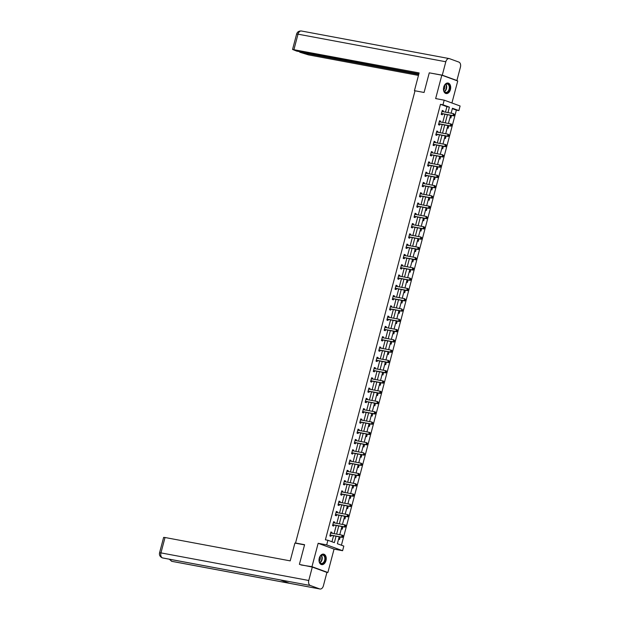 <?xml version="1.0" encoding="UTF-8"?>
<svg xmlns="http://www.w3.org/2000/svg" width="620" height="620" viewBox="0 0 620 620"><rect width="100%" height="100%" fill="white"/><g stroke="black" fill="none" stroke-linecap="round" stroke-linejoin="round"><path stroke-width="0.93" d="M325.973 560.612A5.332 3.542 100.6 0 0 323.601 554.14A5.332 3.542 100.6 0 0 319.269 558.155A5.332 3.542 100.6 0 0 321.64 564.626A5.332 3.542 100.6 0 0 325.973 560.612M450.438 89.528A5.332 3.542 100.6 0 0 448.066 83.057A5.332 3.542 100.6 0 0 443.734 87.079A5.332 3.542 100.6 0 0 446.106 93.55A5.332 3.542 100.6 0 0 450.438 89.528M339.202 536.812L337.373 543.732L343.821 546.088L342.604 550.707L326.694 544.887L327.918 540.276L334.366 542.632L336.055 536.222M326.407 572.229L327.872 572.508L334.056 549.111L342.604 550.707M451.918 102.998L457.738 80.995L441.828 75.183L435.651 98.58L444.199 100.169L460.102 105.989L458.878 110.6L452.437 108.244L451.128 113.181M341.411 545.212L456.367 110.135L458.878 110.6M301.204 565.006L311.969 566.688L327.872 572.508M299.398 564.339L304.591 544.701L295.538 543.011L415.02 90.784L424.072 92.473L429.265 72.835L441.828 75.183M295.538 543.011L296.569 543.391M456.367 110.135L452.329 108.655M449.957 117.614L450.88 117.955L451.538 115.475M447.237 127.898L448.167 128.239L448.826 125.751M444.525 138.175L445.447 138.516L446.106 136.036M441.804 148.459L442.734 148.8L443.393 146.32M439.092 158.743L440.014 159.077L440.673 156.597M436.371 169.02L437.302 169.361L437.96 166.881M433.659 179.304L434.581 179.637L435.24 177.157M430.946 189.581L431.869 189.922L432.528 187.442M428.226 199.865L429.149 200.206L429.807 197.718M425.514 210.149L426.436 210.482L427.095 208.002M422.793 220.426L423.716 220.767L424.375 218.287M420.081 230.71L421.003 231.043L421.662 228.563M417.361 240.986L418.283 241.327L418.942 238.847M414.648 251.271L415.571 251.604L416.229 249.124M411.928 261.547L412.858 261.888L413.509 259.408M409.216 271.831L410.138 272.172L410.796 269.685M406.495 282.115L407.425 282.449L408.076 279.969M403.783 292.392L404.705 292.733L405.364 290.253M401.062 302.676L401.993 303.01L402.643 300.529M398.35 312.953L399.272 313.294L399.931 310.814M395.63 323.237L396.56 323.578L397.211 321.09M392.917 333.513L393.84 333.854L394.498 331.375M390.197 343.798L391.127 344.139L391.778 341.659M387.485 354.082L388.407 354.415L389.065 351.935M384.764 364.358L385.694 364.7L386.345 362.219M382.052 374.643L382.974 374.976L383.633 372.496M379.332 384.919L380.262 385.26L380.913 382.78M376.619 395.204L377.541 395.545L378.2 393.057M373.899 405.48L374.829 405.821L375.48 403.341M371.186 415.764L372.108 416.105L372.767 413.625M368.466 426.049L369.396 426.382L370.047 423.902M365.754 436.325L366.676 436.666L367.335 434.186M363.033 446.609L363.963 446.943L364.614 444.463M360.321 456.886L361.243 457.227L361.902 454.747M357.601 467.17L358.531 467.511L359.181 465.023M354.888 477.446L355.81 477.788L356.469 475.308M352.168 487.731L353.098 488.072L353.749 485.592M349.455 498.015L350.378 498.348L351.036 495.868M346.735 508.292L347.665 508.632L348.316 506.153M344.022 518.576L344.945 518.909L345.603 516.429M341.302 528.852L342.232 529.193L342.883 526.713M338.59 539.136L339.512 539.478L340.171 536.99M445.47 112.127L446.911 106.671L440.464 104.315L325.399 539.803L327.918 540.276M331.956 541.756L333.545 535.757M334.103 533.65L336.257 525.473M336.815 523.365L338.977 515.197M339.535 513.089L341.69 504.913M342.248 502.805L344.41 494.636M344.968 492.52L347.123 484.352M347.68 482.244L349.843 474.068M350.401 471.96L352.555 463.791M353.113 461.683L355.276 453.507M355.834 451.399L357.988 443.23M358.546 441.122L360.708 432.946M361.266 430.838L363.421 422.67M363.979 420.554L366.141 412.385M366.699 410.277L368.853 402.101M369.412 399.993L371.574 391.825M372.132 389.716L374.286 381.54M374.844 379.432L377.007 371.264M377.565 369.148L379.719 360.979M380.277 358.872L382.439 350.695M382.997 348.587L385.152 340.419M385.71 338.311L387.872 330.135M388.43 328.026L390.585 319.858M391.142 317.75L393.305 309.574M393.863 307.466L396.017 299.297M396.575 297.181L398.738 289.013M399.296 286.905L401.45 278.729M402.008 276.621L404.17 268.452M404.728 266.344L406.883 258.168M407.441 256.06L409.603 247.892M410.161 245.784L412.315 237.607M412.874 235.499L415.036 227.331M415.594 225.215L417.748 217.047M418.306 214.938L420.469 206.762M421.026 204.654L423.181 196.486M423.739 194.378L425.901 186.202M426.459 184.094L428.614 175.925M429.172 173.817L431.334 165.641M431.884 163.533L434.046 155.364M434.604 153.249L436.767 145.08M437.317 142.972L439.479 134.796M440.037 132.688L442.2 124.519M442.75 122.411L444.912 114.235M443.114 111.685L443.331 110.856L442.254 110.461L441.215 114.421L442.285 114.808L442.548 113.809M440.394 121.969L440.611 121.14L439.541 120.745L438.495 124.698L439.572 125.093L439.836 124.093M437.681 132.246L437.898 131.417L436.821 131.029L435.782 134.982L436.852 135.369L437.115 134.369M434.961 142.53L435.186 141.701L434.108 141.306L433.062 145.258L434.139 145.654L434.403 144.654M432.249 152.815L432.466 151.977L431.388 151.59L430.35 155.542L431.419 155.938L431.683 154.938M429.528 163.091L429.753 162.262L428.676 161.867L427.63 165.827L428.707 166.214L428.97 165.215M426.816 173.375L427.033 172.546L425.956 172.151L424.917 176.103L425.986 176.499L426.25 175.499M424.096 183.652L424.32 182.823L423.243 182.427L422.197 186.388L423.274 186.775L423.538 185.775M421.383 193.936L421.6 193.107L420.523 192.712L419.484 196.664L420.554 197.059L420.817 196.059M418.663 204.22L418.887 203.383L417.81 202.996L416.764 206.948L417.841 207.344L418.105 206.336M415.95 214.497L416.167 213.667L415.09 213.272L414.052 217.225L415.121 217.62L415.385 216.62M413.23 224.781L413.455 223.944L412.378 223.556L411.331 227.509L412.409 227.904L412.672 226.904M410.518 235.058L410.735 234.228L409.657 233.833L408.619 237.793L409.688 238.181L409.952 237.181M407.797 245.342L408.022 244.513L406.945 244.117L405.899 248.07L406.976 248.465L407.239 247.465M405.085 255.618L405.302 254.789L404.225 254.394L403.186 258.354L404.256 258.742L404.519 257.742M402.364 265.903L402.589 265.073L401.512 264.678L400.466 268.63L401.543 269.026L401.807 268.026M399.652 276.187L399.869 275.35L398.792 274.962L397.753 278.915L398.823 279.31L399.086 278.31M396.932 286.463L397.157 285.634L396.079 285.239L395.033 289.191L396.11 289.587L396.374 288.587M394.219 296.748L394.436 295.911L393.359 295.523L392.321 299.476L393.39 299.871L393.654 298.871M391.499 307.024L391.724 306.195L390.647 305.8L389.6 309.76L390.678 310.147L390.941 309.147M388.787 317.308L389.004 316.479L387.926 316.084L386.888 320.036L387.957 320.431L388.221 319.432M386.066 327.585L386.291 326.756L385.214 326.36L384.168 330.321L385.245 330.708L385.508 329.708M383.354 337.869L383.571 337.04L382.494 336.644L381.455 340.597L382.524 340.992L382.788 339.993M380.634 348.153L380.858 347.316L379.781 346.929L378.735 350.881L379.812 351.276L380.076 350.277M377.921 358.43L378.138 357.601L377.061 357.205L376.022 361.158L377.092 361.553L377.355 360.553M375.201 368.714L375.425 367.877L374.348 367.49L373.302 371.442L374.379 371.837L374.643 370.838M372.488 378.99L372.705 378.161L371.628 377.766L370.59 381.726L371.659 382.114L371.923 381.114M369.768 389.275L369.993 388.446L368.916 388.05L367.869 392.003L368.947 392.398L369.21 391.398M367.055 399.551L367.272 398.722L366.195 398.327L365.157 402.287L366.226 402.675L366.49 401.675M364.335 409.836L364.56 409.006L363.483 408.611L362.437 412.564L363.514 412.959L363.777 411.959M361.623 420.12L361.84 419.283L360.762 418.895L359.724 422.848L360.794 423.243L361.057 422.243M358.903 430.396L359.127 429.567L358.05 429.172L357.004 433.124L358.081 433.519L358.344 432.52M356.19 440.68L356.407 439.851L355.33 439.456L354.291 443.409L355.361 443.804L355.624 442.804M353.47 450.957L353.695 450.128L352.617 449.732L351.571 453.693L352.648 454.08L352.912 453.081M350.757 461.241L350.974 460.412L349.897 460.017L348.858 463.969L349.928 464.364L350.192 463.365M348.037 471.518L348.262 470.689L347.185 470.301L346.138 474.254L347.216 474.641L347.479 473.641M345.325 481.802L345.542 480.973L344.464 480.578L343.426 484.53L344.495 484.925L344.759 483.925M342.604 492.086L342.829 491.249L341.752 490.862L340.706 494.814L341.783 495.21L342.046 494.21M339.892 502.363L340.109 501.534L339.031 501.138L337.993 505.091L339.062 505.486L339.326 504.486M337.172 512.647L337.396 511.818L336.319 511.423L335.273 515.375L336.35 515.77L336.613 514.771M334.459 522.923L334.676 522.094L333.599 521.699L332.56 525.659L333.63 526.047L333.893 525.047M331.739 533.208L331.964 532.379L330.886 531.983L329.84 535.936L330.917 536.331L331.181 535.331M334.056 549.111L318.153 543.29L311.969 566.688M318.153 543.29L326.694 544.887M440.464 104.315L442.975 104.788L444.199 100.169M450.57 115.297L448.415 123.465M447.857 125.573L445.695 133.75M445.137 135.858L442.982 144.026M442.424 146.134L440.262 154.31M439.704 156.418L437.55 164.587M436.992 166.695L434.829 174.871M434.271 176.979L432.117 185.148M431.559 187.263L429.396 195.432M428.839 197.54L426.684 205.716M426.126 207.824L423.964 215.993M423.406 218.101L421.251 226.277M420.693 228.385L418.531 236.553M417.973 238.661L415.818 246.838M415.261 248.946L413.098 257.114M412.54 259.23L410.386 267.398M409.828 269.506L407.666 277.683M407.107 279.791L404.953 287.959M404.395 290.067L402.233 298.243M401.675 300.351L399.52 308.52M398.962 310.628L396.8 318.804M396.242 320.912L394.088 329.081M393.529 331.196L391.367 339.365M390.809 341.473L388.655 349.649M388.097 351.757L385.935 359.925M385.377 362.034L383.222 370.21M382.664 372.318L380.502 380.486M379.944 382.602L377.789 390.771M377.231 392.879L375.069 401.055M374.511 403.163L372.356 411.331M371.798 413.439L369.636 421.615M369.078 423.724L366.924 431.892M366.366 434L364.204 442.176M363.646 444.284L361.491 452.453M360.933 454.568L358.771 462.737M358.213 464.845L356.058 473.021M355.5 475.129L353.338 483.298M352.78 485.406L350.626 493.582M350.067 495.69L347.905 503.858M347.347 505.967L345.193 514.143M344.635 516.251L342.472 524.419M341.915 526.535L339.76 534.704M447.981 112.6L449.423 107.144L442.975 104.788M336.613 534.115L338.776 525.946M339.326 523.838L341.488 515.662M342.046 513.554L344.209 505.385M344.759 503.277L346.921 495.101M347.479 492.993L349.641 484.825M350.192 482.709L352.354 474.54M352.912 472.432L355.074 464.256M355.624 462.148L357.787 453.979M358.344 451.871L360.507 443.695M361.057 441.587L363.219 433.419M363.777 431.303L365.94 423.135M366.49 421.026L368.652 412.85M369.21 410.742L371.372 402.574M371.923 400.466L374.085 392.29M374.643 390.181L376.805 382.013M377.355 379.905L379.517 371.729M380.076 369.621L382.238 361.452M382.788 359.337L384.95 351.168M385.508 349.06L387.671 340.884M388.221 338.776L390.383 330.607M390.941 328.499L393.103 320.323M393.654 318.215L395.816 310.047M396.374 307.938L398.536 299.762M399.086 297.654L401.249 289.486M401.807 287.37L403.961 279.202M404.519 277.094L406.681 268.917M407.239 266.809L409.394 258.641M409.952 256.533L412.114 248.356M412.672 246.249L414.827 238.08M415.385 235.972L417.547 227.796M418.105 225.688L420.259 217.519M420.817 215.404L422.979 207.235M423.538 205.127L425.692 196.951M426.25 194.843L428.412 186.674M428.97 184.566L431.125 176.39M431.683 174.282L433.845 166.114M434.403 164.006L436.558 155.829M437.115 153.721L439.278 145.553M439.836 143.437L441.99 135.268M442.548 133.16L444.711 124.984M445.268 122.876L447.423 114.708M446.911 106.671L449.423 107.144M442.207 110.647L443.331 110.856M439.495 120.931L440.611 121.14M436.775 131.208L437.898 131.417M434.062 141.492L435.186 141.701M431.342 151.768L432.466 151.977M428.629 162.053L429.753 162.262M425.909 172.337L427.033 172.546M423.196 182.613L424.32 182.823M420.476 192.898L421.6 193.107M417.764 203.174L418.887 203.383M415.043 213.458L416.167 213.667M412.331 223.735L413.455 223.944M409.611 234.019L410.735 234.228M406.898 244.303L408.022 244.513M404.178 254.58L405.302 254.789M401.466 264.864L402.589 265.073M398.745 275.14L399.869 275.35M396.033 285.425L397.157 285.634M393.312 295.701L394.436 295.911M390.6 305.986L391.724 306.195M387.88 316.27L389.004 316.479M385.167 326.546L386.291 326.756M382.447 336.831L383.571 337.04M379.735 347.107L380.858 347.316M377.014 357.391L378.138 357.601M374.302 367.668L375.425 367.877M371.582 377.952L372.705 378.161M368.869 388.236L369.993 388.446M366.149 398.513L367.272 398.722M363.436 408.797L364.56 409.006M360.716 419.074L361.84 419.283M358.004 429.358L359.127 429.567M355.283 439.634L356.407 439.851M352.571 449.918L353.695 450.128M349.851 460.203L350.974 460.412M347.138 470.479L348.262 470.689M344.418 480.764L345.542 480.973M341.705 491.04L342.829 491.249M338.985 501.324L340.109 501.534M336.272 511.601L337.396 511.818M333.552 521.885L334.676 522.094M330.84 532.169L331.964 532.379M454.049 115.343L454.313 114.359L454.049 115.343L452.949 115.599L453.716 115.878L442.657 113.817A0.682 0.512 -69.9 0 0 442.494 113.817L441.308 114.065M442.029 111.337L442.262 111.499A0.682 0.512 -69.9 0 0 442.409 111.553L453.468 113.623L452.949 115.599L441.882 113.53A0.682 0.512 -69.9 0 0 441.727 113.538L441.432 113.6M454.313 114.359L453.468 113.623L454.445 114.406M442.083 111.135L442.82 111.631M453.716 115.878L454.181 115.39M443.579 89.536A4.619 3.069 -79.4 0 1 444.393 85.645A4.619 3.069 -79.4 0 1 447.625 83.708A4.619 3.069 -79.4 0 1 449.779 86.924A4.619 3.069 -79.4 0 1 447.214 92.566A4.619 3.069 -79.4 0 1 443.618 89.815A4.619 3.069 -79.4 0 1 443.579 89.536M443.602 89.73A4.278 2.837 100.6 0 0 445.648 92.388A4.278 2.837 100.6 0 0 449.299 86.971A4.278 2.837 100.6 0 0 447.214 83.979A4.278 2.837 100.6 0 0 444.354 85.715M443.649 89.985A3.046 2.023 100.6 0 0 444.804 86.637A3.046 2.023 100.6 0 0 444.493 85.498M445.718 93.442A5.301 3.518 100.6 0 0 450.244 86.73A5.301 3.518 100.6 0 0 447.663 83.018M319.114 560.612A4.619 3.069 -79.4 0 1 319.928 556.721A4.619 3.069 -79.4 0 1 323.16 554.792A4.619 3.069 -79.4 0 1 325.314 558A4.619 3.069 -79.4 0 1 322.749 563.642A4.619 3.069 -79.4 0 1 319.153 560.891A4.619 3.069 -79.4 0 1 319.114 560.612M319.137 560.813A4.278 2.837 100.6 0 0 321.183 563.464A4.278 2.837 100.6 0 0 324.834 558.054A4.278 2.837 100.6 0 0 322.749 555.055A4.278 2.837 100.6 0 0 319.889 556.791M319.192 561.069A3.046 2.023 100.6 0 0 320.339 557.713A3.046 2.023 100.6 0 0 320.029 556.574M321.253 564.518A5.301 3.518 100.6 0 0 325.779 557.806A5.301 3.518 100.6 0 0 323.198 554.094M415.012 90.83L414.431 90.722L414.989 90.923M414.431 90.722L419.128 72.927L292.555 49.453L296.709 51.111L418.872 73.912M301.723 31.085A4.208 2.79 100.6 0 0 301.421 31L449.236 58.59A4.208 2.79 100.6 0 1 449.531 58.675L458.862 62.085A4.208 2.79 100.6 0 1 460.435 67.107L456.893 80.515L455.933 80.337M449.236 58.59A4.208 2.79 100.6 0 0 445.819 61.76L442.277 75.175L456.893 80.515M299.894 51.7L299.762 52.227L308.558 54.901L418.469 75.423M299.762 52.227L418.732 74.431M442.277 75.175L430.474 73.059M304.544 544.879L294.911 543.081L290.207 560.875L165.021 537.509L160.952 552.893L308.768 580.49L312.31 567.075L300.041 564.58M308.768 580.49A4.208 2.79 100.6 0 0 310.341 585.505L280.17 579.878L289.501 583.288L319.664 588.915L310.341 585.505M319.664 588.915A4.208 2.79 100.6 0 0 319.966 589A4.208 2.79 100.6 0 0 323.384 585.83L326.926 572.423L312.31 567.075M159.565 552.792C159.061 554.97 159.929 556.644 162.161 557.814L162.525 557.915A4.208 2.79 100.6 0 1 160.952 552.893L159.565 552.792L163.633 537.4L165.021 537.509M170.299 559.387A4.208 2.79 100.6 0 0 171.856 561.325L169.221 559.186M451.337 125.627L451.6 124.635L451.337 125.627L450.229 125.875L451.004 126.162L439.944 124.101A0.682 0.512 -69.9 0 0 439.782 124.101L438.588 124.349M439.309 121.621L439.549 121.776A0.682 0.512 -69.9 0 0 439.689 121.838L450.748 123.899L450.229 125.875L439.169 123.814A0.682 0.512 -69.9 0 0 439.007 123.814L438.712 123.876M451.6 124.635L450.748 123.899L451.523 124.186L451.724 124.682M439.363 121.412L440.107 121.915M451.004 126.162L451.461 125.674M448.617 135.904L448.88 134.92L448.617 135.904L447.516 136.16L448.283 136.447L437.224 134.377A0.682 0.512 -69.9 0 0 437.069 134.377L435.875 134.625M436.596 131.897L436.829 132.06A0.682 0.512 -69.9 0 0 436.976 132.122L448.035 134.183L447.516 136.16L436.449 134.098A0.682 0.512 -69.9 0 0 436.294 134.098L436 134.16M448.88 134.92L448.035 134.183L449.012 134.966M436.65 131.696L437.387 132.192M448.283 136.447L448.748 135.951M445.904 146.188L446.168 145.196L445.904 146.188L444.796 146.444L445.571 146.723L434.512 144.661A0.682 0.512 -69.9 0 0 434.349 144.661L433.155 144.91M433.876 142.181L434.116 142.337A0.682 0.512 -69.9 0 0 434.256 142.399L445.315 144.468L444.796 146.444L433.736 144.375A0.682 0.512 -69.9 0 0 433.574 144.383L433.279 144.437M446.168 145.196L445.315 144.468L446.09 144.747L446.292 145.243M433.93 141.972L434.674 142.476M445.571 146.723L446.028 146.235M443.184 156.465L443.447 155.481L443.184 156.465L442.083 156.721L442.85 157.007L431.791 154.938A0.682 0.512 -69.9 0 0 431.636 154.946L430.443 155.194M431.164 152.458L431.396 152.621A0.682 0.512 -69.9 0 0 431.543 152.683L442.603 154.744L442.083 156.721L431.016 154.659A0.682 0.512 -69.9 0 0 430.861 154.659L430.567 154.721M443.447 155.481L442.603 154.744L443.579 155.527M431.218 152.257L431.954 152.76M442.85 157.007L443.315 156.511M440.471 166.749L440.735 165.757L440.471 166.749L439.363 167.005L440.138 167.284L429.079 165.222A0.682 0.512 -69.9 0 0 428.916 165.222L427.722 165.47M428.443 162.742L428.683 162.905A0.682 0.512 -69.9 0 0 428.823 162.959L439.882 165.029L439.363 167.005L428.304 164.935A0.682 0.512 -69.9 0 0 428.141 164.943L427.846 165.005M440.735 165.757L439.882 165.029L440.657 165.308L440.859 165.804M428.498 162.533L429.242 163.037M440.138 167.284L440.603 166.796M437.751 177.033L438.014 176.041L437.751 177.033L436.65 177.281L437.418 177.568L426.358 175.499A0.682 0.512 -69.9 0 0 426.204 175.507L425.01 175.755M425.731 173.019L425.963 173.181A0.682 0.512 -69.9 0 0 426.111 173.244L437.17 175.305L436.65 177.281L425.584 175.22A0.682 0.512 -69.9 0 0 425.429 175.22L425.134 175.282M438.014 176.041L437.17 175.305L438.146 176.088M425.785 172.817L426.521 173.321M437.418 177.568L437.883 177.08M435.039 187.31L435.302 186.326L435.039 187.31L433.93 187.566L434.705 187.845L423.646 185.783A0.682 0.512 -69.9 0 0 423.483 185.783L422.29 186.031M423.011 183.303L423.251 183.466A0.682 0.512 -69.9 0 0 423.39 183.52L434.45 185.589L433.93 187.566L422.871 185.496A0.682 0.512 -69.9 0 0 422.708 185.504L422.414 185.566M435.302 186.326L434.45 185.589L435.225 185.868L435.426 186.372M423.065 183.101L423.809 183.597M434.705 187.845L435.17 187.356M432.318 197.594L432.582 196.602L432.318 197.594L431.218 197.842L431.985 198.129L420.926 196.067A0.682 0.512 -69.9 0 0 420.771 196.067L419.577 196.315M420.298 193.587L420.531 193.742A0.682 0.512 -69.9 0 0 420.678 193.804L431.737 195.866L431.218 197.842L420.151 195.781A0.682 0.512 -69.9 0 0 419.996 195.781L419.701 195.843M432.582 196.602L431.737 195.866L432.714 196.649M420.352 193.378L421.089 193.882M431.985 198.129L432.45 197.641M429.606 207.871L429.869 206.886L429.606 207.871L428.498 208.126L429.272 208.413L418.213 206.344A0.682 0.512 -69.9 0 0 418.05 206.344L416.857 206.592M417.578 203.864L417.818 204.026A0.682 0.512 -69.9 0 0 417.957 204.088L429.025 206.15L428.498 208.126L417.438 206.065A0.682 0.512 -69.9 0 0 417.275 206.065L416.981 206.127M429.869 206.886L429.025 206.15L429.792 206.429L429.993 206.933M417.632 203.662L418.376 204.166M429.272 208.413L429.738 207.917M426.886 218.155L427.149 217.163L426.886 218.155L425.785 218.411L426.552 218.69L415.493 216.628A0.682 0.512 -69.9 0 0 415.338 216.628L414.144 216.876M414.865 214.148L415.098 214.303A0.682 0.512 -69.9 0 0 415.245 214.365L426.304 216.434L425.785 218.411L414.718 216.341A0.682 0.512 -69.9 0 0 414.563 216.349L414.268 216.403M427.149 217.163L426.304 216.434L427.281 217.209M414.92 213.939L415.656 214.442M426.552 218.69L427.017 218.201M424.173 228.431L424.436 227.447L424.173 228.431L423.065 228.687L423.84 228.974L412.781 226.904A0.682 0.512 -69.9 0 0 412.618 226.912L411.424 227.16M412.145 224.424L412.385 224.587A0.682 0.512 -69.9 0 0 412.525 224.649L423.592 226.711L423.065 228.687L412.006 226.626A0.682 0.512 -69.9 0 0 411.843 226.626L411.548 226.688M424.436 227.447L423.592 226.711L424.359 226.998L424.561 227.494M412.199 224.223L412.943 224.727M423.84 228.974L424.305 228.478M421.453 238.715L421.716 237.724L421.453 238.715L420.352 238.971L421.12 239.25L410.06 237.189A0.682 0.512 -69.9 0 0 409.905 237.189L408.712 237.437M409.433 234.709L409.665 234.871A0.682 0.512 -69.9 0 0 409.812 234.926L420.871 236.995L420.352 238.971L409.285 236.902A0.682 0.512 -69.9 0 0 409.13 236.91L408.836 236.972M421.716 237.724L420.871 236.995L421.848 237.77M409.487 234.499L410.223 235.003M421.12 239.25L421.585 238.762M418.74 249L419.004 248.008L418.74 249L417.632 249.248L418.407 249.535L407.348 247.465A0.682 0.512 -69.9 0 0 407.185 247.473L405.992 247.721M406.712 244.985L406.953 245.148A0.682 0.512 -69.9 0 0 407.092 245.21L418.159 247.272L417.632 249.248L406.573 247.186A0.682 0.512 -69.9 0 0 406.41 247.186L406.115 247.248M419.004 248.008L418.159 247.272L418.926 247.558L419.128 248.054M406.767 244.784L407.511 245.287M418.407 249.535L418.872 249.046M416.02 259.276L416.284 258.292L416.02 259.276L414.92 259.532L415.687 259.811L404.628 257.75A0.682 0.512 -69.9 0 0 404.472 257.75L403.279 257.998M404 255.269L404.232 255.432A0.682 0.512 -69.9 0 0 404.38 255.487L415.439 257.556L414.92 259.532L403.853 257.471A0.682 0.512 -69.9 0 0 403.697 257.471L403.403 257.533M416.284 258.292L415.439 257.556L416.415 258.339M404.054 255.068L404.79 255.564M415.687 259.811L416.152 259.323M413.308 269.56L413.571 268.569L413.308 269.56L412.199 269.816L412.974 270.095L401.915 268.034A0.682 0.512 -69.9 0 0 401.752 268.034L400.559 268.282M401.279 265.554L401.52 265.709A0.682 0.512 -69.9 0 0 401.659 265.771L412.726 267.832L412.199 269.816L401.14 267.747A0.682 0.512 -69.9 0 0 400.977 267.747L400.683 267.809M413.571 268.569L412.726 267.832L413.493 268.119L413.695 268.615M401.334 265.344L402.078 265.848M412.974 270.095L413.439 269.607M410.587 279.837L410.851 278.853L410.587 279.837L409.487 280.093L410.254 280.38L399.195 278.31A0.682 0.512 -69.9 0 0 399.04 278.318L397.846 278.558M398.567 275.83L398.8 275.993A0.682 0.512 -69.9 0 0 398.947 276.055L410.006 278.117L409.487 280.093L398.42 278.031A0.682 0.512 -69.9 0 0 398.265 278.031L397.97 278.093M410.851 278.853L410.006 278.117L410.982 278.899M398.621 275.629L399.357 276.132M410.254 280.38L410.719 279.883M407.875 290.121L408.138 289.129L407.875 290.121L406.767 290.377L407.542 290.656L396.482 288.594A0.682 0.512 -69.9 0 0 396.32 288.594L395.126 288.842M395.847 286.115L396.087 286.269A0.682 0.512 -69.9 0 0 396.226 286.332L407.293 288.401L406.767 290.377L395.707 288.308A0.682 0.512 -69.9 0 0 395.545 288.315L395.25 288.37M408.138 289.129L407.293 288.401L408.061 288.68L408.262 289.176M395.901 285.905L396.645 286.409M407.542 290.656L408.007 290.168M405.154 300.398L405.418 299.413L405.154 300.398L404.054 300.654L404.821 300.94L393.762 298.871A0.682 0.512 -69.9 0 0 393.607 298.879L392.413 299.127M393.134 296.391L393.367 296.554A0.682 0.512 -69.9 0 0 393.514 296.616L404.573 298.677L404.054 300.654L392.987 298.592A0.682 0.512 -69.9 0 0 392.832 298.592L392.538 298.654M405.418 299.413L404.573 298.677L405.55 299.46M393.188 296.19L393.925 296.693M404.821 300.94L405.286 300.444M402.442 310.682L402.706 309.69L402.442 310.682L401.334 310.938L402.109 311.217L391.05 309.155A0.682 0.512 -69.9 0 0 390.887 309.155L389.693 309.403M390.414 306.675L390.654 306.838A0.682 0.512 -69.9 0 0 390.794 306.892L401.861 308.962L401.334 310.938L390.274 308.869A0.682 0.512 -69.9 0 0 390.112 308.876L389.817 308.938M390.468 306.466L391.212 306.97M402.109 311.217L402.574 310.728M399.722 320.966L399.985 319.974L399.722 320.966L398.621 321.214L399.389 321.501L388.329 319.432A0.682 0.512 -69.9 0 0 388.174 319.44L386.981 319.688M387.702 316.952L387.934 317.115A0.682 0.512 -69.9 0 0 388.081 317.176L399.14 319.238L398.621 321.214L387.554 319.153A0.682 0.512 -69.9 0 0 387.399 319.153L387.105 319.215M399.985 319.974L399.14 319.238L400.117 320.021M387.756 316.75L388.492 317.254M399.389 321.501L399.854 321.013M397.009 331.243L397.273 330.259L397.009 331.243L395.901 331.499L396.676 331.778L385.617 329.716A0.682 0.512 -69.9 0 0 385.454 329.716L384.26 329.964M384.981 327.236L385.221 327.399A0.682 0.512 -69.9 0 0 385.361 327.453L396.428 329.522L395.901 331.499L384.842 329.437A0.682 0.512 -69.9 0 0 384.679 329.437L384.385 329.499M397.273 330.259L396.428 329.522L397.195 329.801L397.397 330.305M385.036 327.035L385.779 327.531M396.676 331.778L397.141 331.289M394.289 341.527L394.553 340.535L394.289 341.527L393.188 341.783L393.956 342.062L382.897 340A0.682 0.512 -69.9 0 0 382.742 340L381.548 340.248M382.269 337.52L382.501 337.675A0.682 0.512 -69.9 0 0 382.649 337.737L393.708 339.799L393.188 341.783L382.122 339.714A0.682 0.512 -69.9 0 0 381.966 339.714L381.672 339.776M394.553 340.535L393.708 339.799L394.684 340.582M382.323 337.311L383.059 337.815M393.956 342.062L394.421 341.574M391.577 351.803L391.84 350.819L391.577 351.803L390.468 352.059L391.243 352.346L380.184 350.277A0.682 0.512 -69.9 0 0 380.021 350.285L378.828 350.525M379.548 347.797L379.789 347.96A0.682 0.512 -69.9 0 0 379.928 348.022L390.995 350.083L390.468 352.059L379.409 349.998A0.682 0.512 -69.9 0 0 379.246 349.998L378.952 350.06M391.84 350.819L390.995 350.083L391.762 350.362L391.964 350.866M379.603 347.595L380.347 348.099M391.243 352.346L391.708 351.85M388.856 362.088L389.12 361.096L388.856 362.088L387.756 362.344L388.523 362.623L377.464 360.561A0.682 0.512 -69.9 0 0 377.309 360.561L376.115 360.809M376.836 358.081L377.069 358.236A0.682 0.512 -69.9 0 0 377.216 358.298L388.275 360.367L387.756 362.344L376.689 360.274A0.682 0.512 -69.9 0 0 376.534 360.282L376.239 360.336M389.12 361.096L388.275 360.367L389.252 361.142M376.89 357.872L377.627 358.376M388.523 362.623L388.988 362.134M386.144 372.364L386.407 371.38L386.144 372.364L385.036 372.62L385.81 372.907L374.751 370.838A0.682 0.512 -69.9 0 0 374.589 370.845L373.395 371.093M374.116 368.358L374.356 368.52A0.682 0.512 -69.9 0 0 374.496 368.582L385.562 370.644L385.036 372.62L373.976 370.558A0.682 0.512 -69.9 0 0 373.813 370.558L373.519 370.621M386.407 371.38L385.562 370.644L386.33 370.93L386.531 371.426M374.17 368.156L374.914 368.66M385.81 372.907L386.276 372.419M383.423 382.649L383.687 381.656L383.423 382.649L382.323 382.904L383.098 383.183L372.031 381.122A0.682 0.512 -69.9 0 0 371.876 381.122L370.683 381.37M371.403 378.642L371.636 378.804A0.682 0.512 -69.9 0 0 371.783 378.859L382.842 380.928L382.323 382.904L371.256 380.835A0.682 0.512 -69.9 0 0 371.101 380.843L370.806 380.905M383.687 381.656L382.842 380.928L383.617 381.207L383.819 381.711M371.458 378.433L372.194 378.936M383.098 383.183L383.555 382.695M380.711 392.933L380.974 391.941L380.711 392.933L379.603 393.181L380.378 393.468L369.319 391.398A0.682 0.512 -69.9 0 0 369.156 391.406L367.962 391.654M368.683 388.918L368.923 389.081A0.682 0.512 -69.9 0 0 369.063 389.143L380.13 391.204L379.603 393.181L368.544 391.119A0.682 0.512 -69.9 0 0 368.381 391.119L368.086 391.181M380.974 391.941L380.13 391.204L380.897 391.491L381.099 391.987M368.737 388.717L369.481 389.221M380.378 393.468L380.843 392.979M377.991 403.209L378.254 402.225L377.991 403.209L376.89 403.465L377.665 403.744L366.598 401.683A0.682 0.512 -69.9 0 0 366.443 401.683L365.25 401.93M365.971 399.203L366.203 399.365A0.682 0.512 -69.9 0 0 366.35 399.42L377.41 401.489L376.89 403.465L365.823 401.404A0.682 0.512 -69.9 0 0 365.668 401.404L365.374 401.466M378.254 402.225L377.41 401.489L378.386 402.271M366.025 399.001L366.761 399.497M377.665 403.744L378.123 403.256M375.278 413.493L375.542 412.502L375.278 413.493L374.17 413.749L374.945 414.028L363.886 411.967A0.682 0.512 -69.9 0 0 363.723 411.967L362.529 412.215M363.25 409.487L363.49 409.642A0.682 0.512 -69.9 0 0 363.63 409.704L374.697 411.765L374.17 413.749L363.111 411.68A0.682 0.512 -69.9 0 0 362.948 411.68L362.654 411.742M375.542 412.502L374.697 411.765L375.464 412.052L375.666 412.548M363.304 409.278L364.048 409.781M374.945 414.028L375.41 413.54M372.558 423.77L372.822 422.786L372.558 423.77L371.458 424.026L372.233 424.312L361.166 422.243A0.682 0.512 -69.9 0 0 361.01 422.251L359.817 422.491M360.538 419.763L360.77 419.926A0.682 0.512 -69.9 0 0 360.918 419.988L371.977 422.05L371.458 424.026L360.39 421.964A0.682 0.512 -69.9 0 0 360.236 421.964L359.941 422.026M372.822 422.786L371.977 422.05L372.953 422.832M360.592 419.562L361.328 420.065M372.233 424.312L372.69 423.817M369.846 434.054L370.109 433.062L369.846 434.054L368.737 434.31L369.512 434.589L358.453 432.528A0.682 0.512 -69.9 0 0 358.29 432.528L357.097 432.775M357.817 430.048L358.058 430.21A0.682 0.512 -69.9 0 0 358.197 430.264L369.264 432.334L368.737 434.31L357.678 432.241A0.682 0.512 -69.9 0 0 357.515 432.249L357.221 432.311M370.109 433.062L369.264 432.334L370.031 432.613L370.233 433.109M357.872 429.838L358.616 430.342M369.512 434.589L369.977 434.101M367.125 444.331L367.389 443.346L367.125 444.331L366.025 444.587L366.8 444.873L355.733 442.804A0.682 0.512 -69.9 0 0 355.578 442.812L354.384 443.06M355.105 440.324L355.338 440.487A0.682 0.512 -69.9 0 0 355.485 440.549L366.544 442.61L366.025 444.587L354.966 442.525A0.682 0.512 -69.9 0 0 354.803 442.525L354.508 442.587M367.389 443.346L366.544 442.61L367.521 443.393M355.159 440.123L355.896 440.626M366.8 444.873L367.257 444.385M364.413 454.615L364.676 453.623L364.413 454.615L363.304 454.871L364.079 455.15L353.02 453.088A0.682 0.512 -69.9 0 0 352.858 453.088L351.664 453.336M352.385 450.608L352.625 450.771A0.682 0.512 -69.9 0 0 352.764 450.825L363.832 452.894L363.304 454.871L352.245 452.802A0.682 0.512 -69.9 0 0 352.083 452.809L351.788 452.871M352.439 450.399L353.183 450.903M364.079 455.15L364.545 454.661M361.692 464.899L361.956 463.907L361.692 464.899L360.592 465.147L361.367 465.434L350.3 463.373A0.682 0.512 -69.9 0 0 350.145 463.373L348.952 463.621M349.672 460.885L349.905 461.048A0.682 0.512 -69.9 0 0 350.052 461.11L361.111 463.171L360.592 465.147L349.533 463.086A0.682 0.512 -69.9 0 0 349.37 463.086L349.076 463.148M361.956 463.907L361.111 463.171L362.088 463.954M349.726 460.683L350.463 461.187M361.367 465.434L361.824 464.946M358.98 475.176L359.244 474.192L358.98 475.176L357.872 475.432L358.647 475.711L347.588 473.649A0.682 0.512 -69.9 0 0 347.425 473.649L346.231 473.897M346.952 471.169L347.192 471.332A0.682 0.512 -69.9 0 0 347.332 471.386L358.399 473.455L357.872 475.432L346.812 473.37A0.682 0.512 -69.9 0 0 346.65 473.37L346.355 473.432M359.244 474.192L358.399 473.455L359.166 473.734L359.368 474.238M347.006 470.968L347.75 471.464M358.647 475.711L359.112 475.222M356.26 485.46L356.523 484.468L356.26 485.46L355.159 485.716L355.934 485.995L344.867 483.933A0.682 0.512 -69.9 0 0 344.712 483.933L343.519 484.181M344.24 481.453L344.472 481.608A0.682 0.512 -69.9 0 0 344.619 481.67L355.678 483.732L355.159 485.716L344.1 483.646A0.682 0.512 -69.9 0 0 343.937 483.646L343.643 483.709M356.523 484.468L355.678 483.732L356.655 484.514M344.294 481.244L345.03 481.748M355.934 485.995L356.392 485.507M353.547 495.736L353.811 494.752L353.547 495.736L352.439 495.992L353.214 496.279L342.155 494.21A0.682 0.512 -69.9 0 0 341.992 494.218L340.798 494.458M341.519 491.73L341.76 491.893A0.682 0.512 -69.9 0 0 341.899 491.954L352.966 494.016L352.439 495.992L341.38 493.931A0.682 0.512 -69.9 0 0 341.217 493.931L340.923 493.993M353.811 494.752L352.966 494.016L353.733 494.303L353.935 494.799M341.574 491.528L342.317 492.032M353.214 496.279L353.679 495.783M350.827 506.021L351.091 505.029L350.827 506.021L349.726 506.276L350.502 506.555L339.435 504.494A0.682 0.512 -69.9 0 0 339.279 504.494L338.086 504.742M338.807 502.014L339.039 502.177A0.682 0.512 -69.9 0 0 339.187 502.231L350.246 504.3L349.726 506.276L338.667 504.207A0.682 0.512 -69.9 0 0 338.505 504.215L338.21 504.277M351.091 505.029L350.246 504.3L351.222 505.075M338.861 501.805L339.597 502.308M350.502 506.555L350.959 506.067M348.115 516.297L348.378 515.313L348.115 516.297L347.006 516.553L347.781 516.84L336.722 514.771A0.682 0.512 -69.9 0 0 336.559 514.778L335.366 515.026M336.087 512.29L336.327 512.453A0.682 0.512 -69.9 0 0 336.466 512.515L347.533 514.577L347.006 516.553L335.947 514.491A0.682 0.512 -69.9 0 0 335.784 514.491L335.49 514.554M348.378 515.313L347.533 514.577L348.3 514.864L348.502 515.36M336.141 512.089L336.885 512.593M347.781 516.84L348.246 516.351M345.402 526.582L345.658 525.589L345.402 526.582L344.294 526.837L345.069 527.116L334.002 525.055A0.682 0.512 -69.9 0 0 333.847 525.055L332.653 525.303M333.374 522.575L333.606 522.738A0.682 0.512 -69.9 0 0 333.754 522.792L344.813 524.861L344.294 526.837L333.235 524.768A0.682 0.512 -69.9 0 0 333.072 524.776L332.777 524.838M345.658 525.589L344.813 524.861L345.588 525.14L345.79 525.644M333.428 522.365L334.165 522.869M345.069 527.116L345.526 526.628M342.682 536.866L342.945 535.874L342.682 536.866L341.574 537.114L342.349 537.4L331.289 535.339A0.682 0.512 -69.9 0 0 331.127 535.339L329.933 535.587M330.654 532.859L330.894 533.014A0.682 0.512 -69.9 0 0 331.034 533.076L342.101 535.138L341.574 537.114L330.514 535.052A0.682 0.512 -69.9 0 0 330.351 535.052L330.057 535.114M342.945 535.874L342.101 535.138L342.868 535.424L343.069 535.92M330.708 532.65L331.452 533.154M342.349 537.4L342.813 536.912M441.727 113.538L442.494 113.817M441.882 113.53L442.657 113.817M445.811 84.227A4.278 2.837 -79.4 0 1 446.679 86.482A4.278 2.837 -79.4 0 1 444.432 91.652M444.253 91.419A4.138 2.744 100.6 0 0 446.338 86.475A4.138 2.744 100.6 0 0 445.563 84.374M321.346 555.303A4.278 2.837 -79.4 0 1 322.214 557.566A4.278 2.837 -79.4 0 1 319.966 562.728M319.788 562.495A4.138 2.744 100.6 0 0 321.873 557.558A4.138 2.744 100.6 0 0 321.098 555.45M445.819 61.76L298.011 34.17L293.942 49.553M301.421 31A4.208 2.79 100.6 0 0 298.011 34.17L296.616 34.061C297.298 31.884 298.894 30.861 301.421 31M162.192 557.822L162.804 557.992A4.208 2.79 100.6 0 1 162.525 557.915L280.17 579.878M280.302 579.925L162.804 557.992A4.208 2.79 100.6 0 0 163.091 558.023M289.501 583.288L171.856 561.325A4.208 2.79 100.6 0 0 172.151 561.41L319.966 589M439.007 123.814L439.782 124.101M439.169 123.814L439.944 124.101M436.294 134.098L437.069 134.377M436.449 134.098L437.224 134.377M433.574 144.383L434.349 144.661M433.736 144.375L434.512 144.661M430.861 154.659L431.636 154.946M431.016 154.659L431.791 154.938M428.141 164.943L428.916 165.222M428.304 164.935L429.079 165.222M425.429 175.22L426.204 175.507M425.584 175.22L426.358 175.499M422.708 185.504L423.483 185.783M422.871 185.496L423.646 185.783M419.996 195.781L420.771 196.067M420.151 195.781L420.926 196.067M417.275 206.065L418.05 206.344M417.438 206.065L418.213 206.344M414.563 216.349L415.338 216.628M414.718 216.341L415.493 216.628M411.843 226.626L412.618 226.912M412.006 226.626L412.781 226.904M409.13 236.91L409.905 237.189M409.285 236.902L410.06 237.189M406.41 247.186L407.185 247.473M406.573 247.186L407.348 247.465M403.697 257.471L404.472 257.75M403.853 257.471L404.628 257.75M400.977 267.747L401.752 268.034M401.14 267.747L401.915 268.034M398.265 278.031L399.04 278.318M398.42 278.031L399.195 278.31M395.545 288.315L396.32 288.594M395.707 288.308L396.482 288.594M392.832 298.592L393.607 298.879M392.987 298.592L393.762 298.871M390.112 308.876L390.887 309.155M390.274 308.869L391.05 309.155M387.399 319.153L388.174 319.44M387.554 319.153L388.329 319.432M384.679 329.437L385.454 329.716M384.842 329.437L385.617 329.716M381.966 339.714L382.742 340M382.122 339.714L382.897 340M379.246 349.998L380.021 350.285M379.409 349.998L380.184 350.277M376.534 360.282L377.309 360.561M376.689 360.274L377.464 360.561M373.813 370.558L374.589 370.845M373.976 370.558L374.751 370.838M371.101 380.843L371.876 381.122M371.256 380.835L372.031 381.122M368.381 391.119L369.156 391.406M368.544 391.119L369.319 391.398M365.668 401.404L366.443 401.683M365.823 401.404L366.598 401.683M362.948 411.68L363.723 411.967M363.111 411.68L363.886 411.967M360.236 421.964L361.01 422.251M360.39 421.964L361.166 422.243M357.515 432.249L358.29 432.528M357.678 432.241L358.453 432.528M354.803 442.525L355.578 442.812M354.966 442.525L355.733 442.804M352.083 452.809L352.858 453.088M352.245 452.802L353.02 453.088M349.37 463.086L350.145 463.373M349.533 463.086L350.3 463.373M346.65 473.37L347.425 473.649M346.812 473.37L347.588 473.649M343.937 483.646L344.712 483.933M344.1 483.646L344.867 483.933M341.217 493.931L341.992 494.218M341.38 493.931L342.155 494.21M338.505 504.215L339.279 504.494M338.667 504.207L339.435 504.494M335.784 514.491L336.559 514.778M335.947 514.491L336.722 514.771M333.072 524.776L333.847 525.055M333.235 524.768L334.002 525.055M330.351 535.052L331.127 535.339M330.514 535.052L331.289 535.339M292.555 49.453L296.616 34.061M171.492 561.224L172.151 561.41"/></g></svg>
